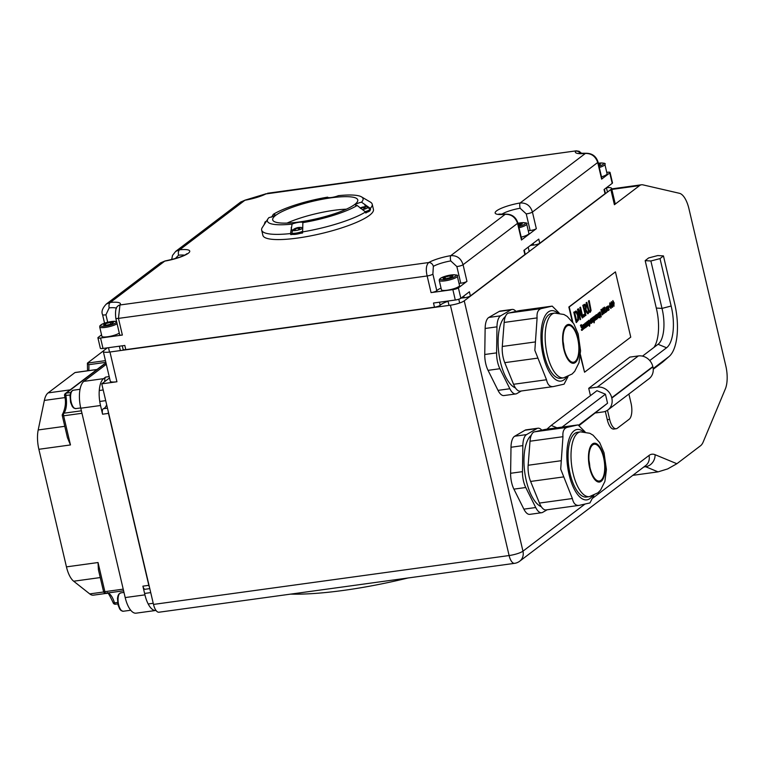 <?xml version="1.0" encoding="UTF-8"?>
<svg xmlns="http://www.w3.org/2000/svg" width="764" height="764" viewBox="0 0 764 764"><rect width="100%" height="100%" fill="white"/><g stroke="black" fill="none" stroke-linecap="round" stroke-linejoin="round"><path stroke-width="1.15" d="M606.759 172.368L607.399 172.282A4.364 0.898 166.8 0 1 610.064 172.492A4.364 0.898 166.8 0 1 609.758 172.941L601.631 179.12A4.364 0.898 166.8 0 0 601.936 178.661L598.031 162.016A4.364 0.898 166.8 0 1 597.725 162.474L601.631 179.12M530.378 245.473A16.378 3.352 166.8 0 1 533.549 245.082A4.364 0.898 -13.2 0 0 539.747 243.258L605.05 193.684A4.364 0.898 -13.2 0 0 605.346 193.225L604.419 189.262M461.007 298.141A16.378 3.352 166.8 0 1 464.178 297.759A4.364 0.898 -13.2 0 0 470.376 295.926L524.878 254.555A4.364 0.898 -13.2 0 0 525.174 254.097L524.247 250.124M122.278 345.805L123.119 349.406A4.364 0.898 -13.2 0 0 125.783 349.616L434.477 307.185A4.364 0.898 -13.2 0 0 440.207 305.256A16.378 3.352 166.8 0 1 448.057 301.274M605.05 193.684L604.066 189.52L612.203 183.35A4.364 0.898 -13.2 0 0 612.508 182.892L610.064 172.492M528.268 230.728A16.378 3.352 166.8 0 1 530.13 230.518A4.364 0.898 166.8 0 0 536.328 228.694L521.459 239.992A4.364 0.898 166.8 0 0 521.764 239.533L517.858 222.887A4.364 0.898 166.8 0 1 517.553 223.336L521.459 239.992M459.002 283.377A16.378 3.352 166.8 0 1 460.759 283.186A4.364 0.898 166.8 0 0 466.957 281.362L458.39 287.866A4.364 0.898 166.8 0 1 452.861 289.623L431.058 292.612A4.364 0.898 166.8 0 0 436.788 290.692A16.378 3.352 166.8 0 1 441.038 288.095M434.477 307.185L433.503 303.022L455.296 300.023A4.364 0.898 -13.2 0 0 460.835 298.275L469.402 291.772L470.376 295.926M524.878 254.555L523.894 250.391L538.773 239.103L539.747 243.258M115.794 318.168A4.364 0.898 -13.2 0 0 115.794 318.187L119.7 334.842A4.364 0.898 166.8 0 0 122.364 335.052L100.571 338.041A4.364 0.898 166.8 0 1 97.907 337.831A4.364 0.898 166.8 0 1 98.212 337.382L101.555 334.842M97.907 337.831L100.342 348.241A4.364 0.898 -13.2 0 0 103.006 348.451L124.809 345.452L125.783 349.616M586.007 153.258A4.364 2.321 84.3 0 0 585.921 153.268A4.364 2.321 84.3 0 0 585.912 153.268A4.364 2.321 84.3 0 0 585.377 153.449C591.431 153.306 595.548 156.314 597.725 162.474L532.432 212.048C530.455 205.726 526.367 202.699 520.15 202.966A20.743 4.25 -13.2 0 0 496.59 210.854A20.743 4.25 -13.2 0 0 505.205 214.321C511.25 214.178 515.366 217.186 517.553 223.336L463.06 264.716C461.084 258.394 456.996 255.377 450.779 255.644A20.743 4.25 -13.2 0 0 428.738 262.539C426.188 265.022 425.663 269.501 427.152 275.966L431.058 292.612M580.287 153.43A4.364 4.183 -147.8 0 0 575.55 151.205A20.743 4.25 -13.2 0 0 585.377 153.449L520.15 202.966A4.364 1.213 -99.7 0 0 520.122 208.247L526.234 213.872A4.364 0.898 -13.2 0 0 532.432 212.048L536.328 228.694M581.767 153.488L579.122 151.291L576.247 150.833L265.251 194.018A4.364 3.39 61.9 0 1 266.321 193.712A20.743 4.25 -13.2 0 1 244.938 200.244A4.364 1.213 80.3 0 1 245.168 200.111L265.242 194.018M505.835 214.13A4.364 2.321 84.3 0 0 505.749 214.14A4.364 2.321 84.3 0 0 505.739 214.14A4.364 2.321 84.3 0 0 505.205 214.321L450.779 255.644A4.364 1.213 -99.7 0 0 450.75 260.925L456.853 266.541A4.364 0.898 -13.2 0 0 463.06 264.716L466.957 281.362M436.788 290.692L432.882 274.047L433.341 266.369A4.364 3.534 -119.9 0 0 428.738 262.539L119.948 304.989A20.743 4.25 -13.2 0 0 110.341 302.439L106.263 304.101M107.686 322.246L105.938 314.778L109.176 307.873A4.364 2.321 -95.7 0 1 110.341 302.439L164.757 261.116A20.743 4.25 -13.2 0 0 188.316 253.237A20.743 4.25 -13.2 0 0 179.712 249.771L175.634 251.432M117.475 306.469A4.364 4.126 39.6 0 1 117.551 306.364A4.364 4.126 39.6 0 1 117.56 306.364A4.364 4.126 39.6 0 1 119.948 304.989L118.458 318.397L427.152 275.966A4.364 0.898 166.8 0 0 432.882 274.047M175.309 258.595L178.547 255.205A4.364 2.321 -95.7 0 1 179.712 249.771L244.938 200.244L240.708 202.021L175.625 251.423M186.578 254.355L186.941 253.677C184.353 255.94 177.038 258.375 164.995 260.973A4.364 1.213 80.3 0 0 164.995 260.982A4.364 1.213 80.3 0 0 164.757 261.116L160.545 262.873L106.253 304.091M366.901 212.306A56.775 11.622 166.8 0 1 365.794 213.013L365.545 211.972L357.16 205.478A6.551 1.337 166.8 0 1 355.422 204.981A6.551 1.337 166.8 0 1 361.496 202.183L370.311 208.352A56.775 11.622 -13.2 0 0 372.211 204.208L373.434 209.412A56.775 11.622 166.8 0 1 369.489 215.324A56.775 11.622 166.8 0 1 308.942 236.2A56.775 11.622 166.8 0 1 262.883 235.341L261.67 230.136A56.775 11.622 -13.2 0 0 290.492 233.574L292.096 224.11A6.551 1.337 166.8 0 1 298.867 222.314A6.551 1.337 166.8 0 1 302.869 222.63L302.582 232.991A56.775 11.622 166.8 0 1 300.262 233.364M271.669 217.138L273.302 214.312A6.551 1.337 166.8 0 1 275.04 214.799A6.551 1.337 166.8 0 1 268.966 217.597A49.135 10.056 166.8 0 0 267.973 218.819L262.329 227.491A56.775 11.622 -13.2 0 0 261.67 230.136M361.496 202.183A49.135 10.056 166.8 0 0 361.525 196.873A49.135 10.056 166.8 0 0 338.366 195.67A6.551 1.337 166.8 0 1 331.595 197.465A6.551 1.337 166.8 0 1 327.594 197.15L327.594 197.15A49.135 10.056 166.8 0 0 273.302 214.312M369.929 209.479L370.559 209.393A56.775 11.622 166.8 0 1 370.034 209.899M370.311 208.352L370.559 209.393M292.889 234.376A56.775 11.622 166.8 0 1 290.731 234.615L290.492 233.574M290.731 234.615L291.991 233.66M357.16 205.478A49.135 10.056 166.8 0 1 302.869 222.63L302.869 222.63M302.334 231.95A56.775 11.622 -13.2 0 0 365.545 211.972M372.211 204.208A56.775 11.622 -13.2 0 0 370.435 202.135L361.525 196.873M292.096 224.11A49.135 10.056 166.8 0 1 267.973 218.819M275.747 215.324A43.672 8.939 166.8 0 1 322.322 199.261A43.672 8.939 166.8 0 1 357.753 199.92A43.672 8.939 166.8 0 1 317.27 218.6A43.672 8.939 166.8 0 1 272.71 219.87A43.672 8.939 166.8 0 1 275.747 215.324M346.321 209.183A43.672 8.939 -13.2 0 0 287.073 223.078M116.94 381.761L109.959 352.003A10.916 2.235 166.8 0 1 103.302 351.478L110.283 381.236A10.916 2.235 166.8 0 0 116.94 381.761L101.765 383.843L109.51 377.96M107.342 347.859L104.057 350.342A10.916 2.235 166.8 0 0 103.302 351.478M109.959 352.003L450.397 305.208L509.111 555.543A10.916 4.46 82.2 0 0 514.573 563.335L158.96 612.222A10.916 4.46 82.2 0 1 153.497 604.419L101.765 383.843M643.842 466.957L645.618 466.718L658.062 471.865L667.66 468.924L676.875 463.729L655.073 454.695A32.756 13.389 82.2 0 0 648.999 455.468A10.916 9.712 52.8 0 1 645.733 465.524L519.692 561.215A10.916 9.712 -127.2 0 0 522.958 551.169L464.245 300.835A10.916 2.235 166.8 0 1 450.397 305.208M464.245 300.835L610.837 189.529L614.409 204.723L639.573 185.604A21.831 8.929 -97.8 0 1 641.483 184.783A21.831 8.929 -97.8 0 1 642.877 184.85L679.444 193.302A21.831 8.929 -97.8 0 1 688.966 208.83L725.8 365.851A21.831 8.929 -97.8 0 1 725.332 388.971L703.186 441.993A21.831 8.929 -97.8 0 1 700.588 445.718L676.875 463.729M606.482 187.686A10.916 2.235 166.8 0 1 611.601 188.393A10.916 2.235 166.8 0 1 610.837 189.529M407.976 577.995A141.932 29.051 166.8 0 1 290.664 594.115M593.752 320.45L594.201 318.607L593.513 317.442M580.315 355.862L584.556 372.211L630.749 337.134L615.44 271.869L569.247 306.937L572.857 322.341M572.246 321.482L568.855 306.994L615.44 271.869M580.43 354.611L584.556 372.211M598.68 317.041L597.973 313.994M584.689 325.349L585.31 324.881L584.68 324.06M599.969 315.933L600.485 315.532L599.845 312.801M602.462 313.994L602.863 311.292L602.147 309.812L601.545 309.897M589.139 323.946L589.598 322.102L588.91 320.937M613.54 305.189L612.785 301.99L612.957 301.197L613.387 301.522L613.836 303.088L613.788 305.562L612.757 301.226M591.145 322.847L590.543 319.753L591.307 320.966L591.059 322.819L590.343 319.782M597.066 318.177L597.161 316.688M596.646 316.363L596.751 315.102M576.639 320.842L577.804 319.142L577.574 315.398L576.18 312.476L574.986 312.657M584.689 309.897L585.568 308.589L585.405 306.784L584.832 305.59L584.116 305.715M610.503 307.491L609.758 304.292L609.93 303.499L610.35 303.824L610.808 305.38L610.761 307.854L609.729 303.528M612.375 306.794L611.792 304.635L612.623 305.466L612.279 306.775L612.422 305.495L611.601 304.664M611.811 304.082L611.229 302.305M583.868 316.879L583.209 314.911L584.04 314.405L583.4 314.883L583.868 316.879L584.508 316.392L584.04 314.405M582.98 305.294L585.425 315.694L582.789 305.323L584.947 304.32L582.789 305.323M585.425 315.694L585.95 315.293L584.985 311.158L585.587 310.7L587.812 313.88L585.444 310.805M612.594 307.281L612.002 307.195L612.594 307.281L612.881 305.189L612.222 302.639L611.305 301.751L611.019 303.604L611.811 307.224L612.403 307.309L611.372 306.221L610.818 303.633L611.401 301.694M580.115 319.724L577.479 309.344L578.424 308.752L577.679 309.324L580.115 319.724L580.611 319.352L578.51 310.385L582.369 318.015L582.961 317.566L580.525 307.157L579.828 307.567L581.576 315.016M582.369 318.015L578.692 311.158M610.818 308.494L611.076 305.18L609.787 302.916L609.787 306.163L611.085 308.417M610.885 308.446L609.596 306.192L609.863 302.869M576.409 322.542L578.539 319.944L578.329 314.969L576.495 311.196L573.974 312.132L576.218 322.57L573.774 312.161L576.295 311.225M576.495 311.196L575.655 311.024M608.411 310.442L607.8 310.375L606.788 306.756L607.237 306.536L608.411 310.442L609.099 309.792L608.173 305.82L608.335 309.764L607.237 306.536M607.829 309.668L608.411 309.009L608.173 305.82M613.912 306.144L612.623 303.891L612.89 300.567M613.845 306.192L614.113 302.878L612.823 300.615L612.823 303.862L614.113 306.116M606.158 312.027L605.718 311.043L606.244 310.776L606.158 312.027L606.244 310.776M608.946 307.567L608.593 306.947L609.557 306.345L608.946 307.567L609.557 306.345M596.961 319.008L595.834 315.064L596.827 314.501L596.035 315.035L596.961 319.008L597.925 317.9L597.028 314.481M605.995 307.481L606.731 311.473L605.795 307.51L606.253 307.281L605.795 307.51M606.186 307.902L606.797 306.889L606.387 307.873L606.253 307.281M593.236 321.835L592.568 317.671L591.374 318.578L592.301 322.551L591.766 318.96L592.444 318.445L593.236 321.835L592.272 318.569M592.301 322.551L591.174 318.607L592.568 317.671M604.248 313.479L602.815 308.217L603.388 307.902L604.248 313.479L603.426 308.732L605.69 312.38L604.458 307.09L604.801 310.709M605.394 312.61L603.608 309.506M591.107 323.449L591.575 320.765L590.41 319.18L590.219 321.787L591.393 323.373M591.193 323.401L590.028 321.816L590.496 319.132M601.125 309.621L602.366 314.902L600.924 309.649L602.213 309.172L600.924 309.649M589.598 326.314L588.137 320.918L588.586 320.699L589.598 326.314L590.037 321.806L589.025 320.231L588.586 320.699M588.481 321.138L588.824 320.259M599.215 312.619L599.979 317.843L599.024 312.648L600.141 311.922L599.024 312.648M599.979 317.843L599.988 316.697L600.991 315.943L601.211 316.898L600.81 316.076M587.478 326.209L586.762 322.083L586.313 324.452L585.654 322.924L586.58 326.887L586.532 324.767L587.478 326.209L586.418 324.929M586.58 326.887L585.453 322.952L585.902 322.733M586.112 324.48L586.762 322.083M598.823 317.604L597.649 316.029L598.116 313.336M598.728 317.662L599.205 314.969L598.031 313.393L597.849 316L599.014 317.576M585.453 327.699L586.236 326.868L586.064 326.132L585.501 327.078M585.606 327.613L584.355 326.142L584.756 323.468L584.556 326.113L585.797 327.594M585.405 327.068L586.064 326.132M595.404 320.192L594.526 316.067L595.404 320.192L595.653 316.516L596.598 319.285L595.662 315.322L595.213 318.13M596.34 319.476L595.643 317.366M582.407 330.172L581.738 330.306L582.407 330.172L582.684 326.715L581.127 324.69L580.602 325.474L580.793 326.257L581.251 325.302L582.283 326.448L581.461 327.804L582.445 327.059L582.264 329.58L581.566 329.513L581.538 330.334L582.206 330.201L581.538 330.334L581.356 329.551L582.063 329.609L582.244 327.078M581.461 327.804L581.117 327.221L582.092 326.476L581.06 325.321M580.793 326.257L580.411 325.502L581.299 324.595M592.94 317.394L594.01 322.847L593.189 317.203L592.74 317.423M593.093 317.643L593.666 316.707M584.498 328.472L583.82 324.318L582.817 325.072L583.409 329.294L583.18 325.464L583.696 325.072L584.498 328.472L583.524 325.197M583.409 329.294L582.626 325.101L583.82 324.318M586.666 322.093L588.137 321.033L586.656 322.036M586.857 322.007L586.991 322.589L587.506 322.198L588.099 325.617L587.335 322.332M588.843 310.843L589.779 311.129L590.324 309.716L588.481 300.997L589.206 300.567L588.481 300.997M590.257 312.285L588.777 312.151L590.056 312.314L588.777 312.151L586.131 302.783L586.857 302.353L586.322 302.754L588.977 312.132L590.257 312.285L591.088 310.518L589.206 300.567M587.812 313.88L588.5 313.364L586.026 309.907L586.131 306.23L585.148 304.292L584.011 304.511L585.148 304.292M584.317 305.686L585.033 305.562L585.606 306.756L585.768 308.56L584.708 310.003L583.791 306.087L584.832 305.59M611.267 303.318L611.42 302.277L612.012 304.062L611.267 303.318M611.42 302.277L611.763 302.878M580.525 307.157L579.828 307.567M580.029 307.539L581.958 315.771L578.424 308.752M575.187 312.629L576.381 312.457L577.775 315.37L577.995 319.113L576.658 320.937L574.776 312.934L576.18 312.476M597.085 316.754L597.62 317.709L597.095 318.282L597.209 316.678M596.655 315.198L597.152 315.962L596.665 316.468L596.789 315.102M606.922 311.445L606.922 307.596M606.807 307.672L606.797 306.889M604.2 307.281L605.183 311.464L603.388 307.902M602.366 314.902L603.445 313.584L603.34 311.063L602.404 309.143L601.583 309.267L602.404 309.143M601.745 309.869L602.347 309.783L603.054 311.263L603.168 313.164L602.49 314.09L601.535 310.022L602.147 309.812M589.111 320.918L589.722 323.888L588.815 321.673L589.206 320.87M601.211 316.898L600.924 315.226M600.685 315.513L599.969 316.048L600.026 312.677L600.485 315.532M601.096 315.198L600.141 311.922M598.689 317.031L598.174 313.966L598.938 315.169L598.775 317.05M585.463 327.04L584.823 325.97L585.873 325.168L585.3 323.573M584.871 324.031L585.501 324.853L584.708 325.454L585.033 324.146M595.423 315.503L595.404 318.951L594.726 316.038M582.063 329.609L581.375 329.532M594.211 322.819L594.65 318.301L593.628 316.735L593.189 317.203M593.714 317.413L594.335 320.393L593.418 318.168L593.809 317.375M588.299 325.588L588.137 321.033M588.672 300.968L590.515 309.697L589.98 311.11L589.044 310.814L586.857 302.353M589.779 311.129L589.044 310.814M658.062 471.865L632.793 475.342M611.601 188.393L615.163 203.587A10.916 2.235 166.8 0 1 614.409 204.723M70.154 389.869L48.094 392.906A21.831 8.929 82.2 0 0 44.35 400.422L64.873 397.605M64.787 426.312L38.2 429.96L44.35 400.422M38.2 429.96A21.831 8.929 82.2 0 0 38.869 449.289L70.46 444.944L67.442 437.648M100.523 405.503A21.831 8.929 -97.8 0 1 103.589 378.657L83.849 381.37A21.831 8.929 82.2 0 0 80.783 408.215L100.523 405.503L102.567 414.203A4.364 1.786 -97.8 0 1 103.446 408.702A16.378 6.695 82.2 0 0 106.654 404.681M104.849 381.503A4.364 1.786 -97.8 0 1 105.642 377.101L103.589 378.657M149.792 588.624L145.084 589.273A4.364 1.786 -97.8 0 1 142.897 586.15L144.94 594.86A21.831 8.929 82.2 0 0 155.856 610.455A21.831 8.929 82.2 0 0 156.018 610.436M149.438 587.096A4.364 1.786 -97.8 0 1 148.818 585.339L108.488 413.391A4.364 1.786 -97.8 0 1 108.221 411.376M144.94 594.86L125.191 597.572L80.783 408.215M125.191 597.572A21.831 8.929 82.2 0 0 136.116 613.167L155.856 610.455M83.849 381.37L106.311 364.313M103.694 591.985L89.732 593.905A21.831 8.929 82.2 0 0 93.428 595.156L107.619 593.208M89.732 593.905L73.678 581.223L100.256 577.565M98.394 569.591L98.04 562.533L66.449 566.869A21.831 8.929 82.2 0 0 73.678 581.223M584.823 504.192L522.958 551.169A10.916 2.235 166.8 0 1 509.111 555.543L153.497 604.419M105.451 360.637L87.421 363.11L103.589 350.762M117.58 602.471L114.485 602.901A2.187 0.668 163.8 0 1 113.12 602.662C105.489 586.084 107.428 595.643 106.759 593.007M103.541 591.565A2.187 2.187 0 0 0 105.967 593.227L123.606 590.801L106.062 593.198A2.187 0.888 -97.8 0 1 105.967 593.227A2.187 0.888 -97.8 0 1 104.878 591.67L103.541 591.565L98.346 569.419M66.449 566.869L38.869 449.289M48.094 392.906L74.958 372.574L96.913 369.556M75.856 372.45L74.958 372.574M88.739 370.616A16.378 6.695 82.2 0 0 88.844 364.686L87.421 363.11L87.535 370.788M62.447 415.473L63.632 415.807A2.187 0.888 -97.8 0 1 63.842 413.209A2.187 1.872 -139.1 0 0 62.772 413.773A2.187 2.187 0 0 0 62.295 415.702L67.49 437.848M64.73 395.504L70.087 395.007M265.414 222.763A5.109 1.041 166.8 0 1 265.213 221.913L263.981 225.008M295.19 228.465A11.364 5.73 63.8 0 1 295.372 228.369A11.364 5.73 63.8 0 1 296.365 228.13L296.231 228.283A11.364 10.247 90.1 0 0 294.321 229.42L294.321 229.42A3.457 0.707 -13.2 0 0 295.057 229.515A11.364 9.158 -77.4 0 1 296.852 228.36L297.416 228.264A11.364 4.479 66 0 1 298.628 228.904A3.457 0.707 -13.2 0 0 299.822 228.474A11.364 6.141 -104.8 0 0 298.428 227.901L298.571 227.748A11.364 9.846 -70.5 0 1 300.682 227.519A3.457 0.707 -13.2 0 0 299.956 227.424A11.364 9.56 86 0 0 297.95 227.672L297.377 227.767A11.364 4.89 -103.3 0 0 296.843 227.844A11.364 4.89 -103.3 0 0 296.394 228.035L296.384 228.035A3.457 0.707 -13.2 0 0 295.811 228.226M302.811 227.844L302.076 227.624A5.109 1.041 166.8 0 1 297.893 230.126A5.109 1.041 166.8 0 1 293.032 229.744L291.8 232.839A6.551 1.337 -13.2 0 0 295.687 233.163A6.551 1.337 -13.2 0 0 302.401 231.425M296.365 228.13L296.327 228.646M298.581 228.875L298.571 227.748M302.487 232.609A6.551 1.337 166.8 0 1 295.849 234.29A6.551 1.337 166.8 0 1 292.058 233.946L291.8 232.839M360.828 208.534A11.364 9.158 -77.4 0 1 362.155 207.722L362.728 207.627A11.364 4.479 66 0 1 363.941 208.266A3.457 0.707 -13.2 0 0 365.135 207.837L365.135 207.837A11.364 6.141 -104.8 0 0 363.74 207.264L363.884 207.111A11.364 9.846 -70.5 0 1 365.994 206.882A3.457 0.707 -13.2 0 0 365.268 206.786A11.364 9.56 86 0 0 363.263 207.034L362.69 207.13A11.364 4.89 -103.3 0 0 362.146 207.216A11.364 4.89 -103.3 0 0 361.706 207.397L361.697 207.397A3.457 0.707 -13.2 0 0 361.124 207.588M365.125 211.666A6.551 1.337 -13.2 0 0 369.871 209.212L367.388 206.987A5.109 1.041 166.8 0 1 367.064 208.161A5.109 1.041 166.8 0 1 362.384 209.67M361.706 207.397L360.503 207.818A11.364 5.73 63.8 0 1 360.684 207.732A11.364 5.73 63.8 0 1 361.678 207.493L361.544 207.646A11.364 10.247 90.1 0 0 360.427 208.238M361.678 207.493L361.639 208.009M363.893 208.238L363.884 207.111M369.871 209.212L370.129 210.32A6.551 1.337 166.8 0 1 365.717 212.678M541.647 512.72L529.796 514.353A16.378 6.695 -97.8 0 1 523.875 509.149L513.905 489.132A16.378 6.695 -97.8 0 1 510.61 473.279L511.001 447.255A16.378 6.695 -97.8 0 1 514.697 436.225L525.049 430.218A16.378 6.695 -97.8 0 1 526.109 429.836L537.961 428.212A16.378 6.695 82.2 0 0 536.891 428.585L526.539 434.592A16.378 6.695 82.2 0 0 522.843 445.622L522.461 471.655A16.378 6.695 82.2 0 0 525.756 487.508L535.717 507.525A16.378 6.695 82.2 0 0 541.647 512.72A16.378 6.695 82.2 0 0 542.707 512.348L547.139 509.779M589.416 496.648L586.456 497.049A32.69 13.36 -97.8 0 1 570.106 473.699A32.69 13.36 -97.8 0 1 577.555 432.281L580.516 431.87A32.69 13.36 82.2 0 0 573.067 473.298A32.69 13.36 82.2 0 0 589.416 496.648L597.992 492.78L600.599 490.077L604.887 481.425L606.435 469.602L604.028 452.727L599.644 442.557L593.055 435.184L589.798 433.274L580.516 431.87M603.57 457.493A18.565 7.592 -97.8 0 1 599.339 481.024A18.565 7.592 -97.8 0 1 589.292 463.662A18.565 7.592 -97.8 0 1 594.277 444.237A18.565 7.592 -97.8 0 1 603.57 457.493M589.846 466.852A18.565 7.592 82.2 0 0 588.968 460.444M583.486 431.736A35.536 14.526 82.2 0 0 567.795 467.883A35.536 14.526 82.2 0 0 592.31 495.97M545.591 429.358A16.378 6.695 82.2 0 0 545.353 429.387A16.378 6.695 82.2 0 0 545.124 429.425L534.456 431.841A16.378 6.695 82.2 0 0 530.015 441.22L528.153 465.257A16.378 6.695 82.2 0 0 530.617 481.444L539.422 503.075L572.37 498.539L560.7 469.125L562.963 436.693C562.476 431.345 563.956 428.212 567.394 427.315L578.071 424.899L585.09 431.889M572.37 498.539C573.468 503.571 575.769 505.844 579.274 505.348L546.098 509.922A16.378 6.695 82.2 0 0 546.327 509.874M593.876 495.368L589.942 502.932L579.274 505.348M545.353 429.387L578.071 424.899L545.124 429.425M539.422 503.075A16.378 6.695 82.2 0 0 546.098 509.922M541.332 506.733A37.102 15.165 -97.8 0 1 526.291 480.718A37.102 15.165 -97.8 0 1 531.266 435.308M541.8 430.18A16.378 6.695 82.2 0 0 537.961 428.212M607.504 410.249L609.643 419.379A13.103 5.358 82.2 0 0 616.195 428.738A13.103 5.358 82.2 0 0 617.341 428.241L629.192 419.245A13.103 5.358 82.2 0 0 631.026 403.144L628.896 394.023M616.195 428.738L613.826 429.062A13.103 5.358 -97.8 0 1 607.275 419.703L605.317 411.366M590.448 395.637L588.729 388.313L629.822 357.113L638.351 355.938L597.257 387.138A12.835 11.422 52.8 0 1 611.735 397.777L611.811 398.092A12.835 11.422 52.8 0 1 607.963 409.915A12.835 11.422 52.8 0 1 603.073 411.93L595.691 412.942M588.729 388.313L597.257 387.138M556.946 427.792L551.207 425.424L596.951 390.7L605.432 394.195L607.552 403.23L579.475 425.252M562.113 427.076L605.432 394.195M578.911 424.975L607.552 403.23M551.207 425.424L546.9 429.167M642.486 356.129L658.081 344.287A28.66 11.718 82.2 0 0 658.492 343.953A28.66 11.718 82.2 0 0 662.006 308.398L671.145 306.03L660.02 258.614L663.448 255.902L657.747 255.568L648.607 257.946L645.179 260.648L650.88 260.982L660.02 258.614M653.239 369.241L662.321 362.356A47.616 19.463 82.2 0 0 662.971 361.83L669.274 356.339A42.88 17.524 82.2 0 0 674.574 303.318L663.448 255.902M649.744 360.551L666.561 347.782A33.396 13.647 82.2 0 0 671.145 306.03M653.191 368.582L668.681 356.817A42.88 17.524 82.2 0 0 669.274 356.339M653.965 347.41A33.396 13.647 82.2 0 0 656.295 308.064L662.006 308.398L650.88 260.982M656.295 308.064L645.179 260.648M607.963 409.915L649.056 378.715A12.835 11.422 -127.2 0 0 652.905 366.892L652.828 366.577A12.835 11.422 -127.2 0 0 638.351 355.938M515.786 393.938L503.944 395.561A16.378 6.695 -97.8 0 1 498.013 390.366L488.053 370.349A16.378 6.695 -97.8 0 1 484.748 354.496L485.14 328.472A16.378 6.695 -97.8 0 1 488.836 317.442L499.188 311.435A16.378 6.695 -97.8 0 1 500.258 311.053L512.1 309.43A16.378 6.695 82.2 0 0 511.03 309.802L500.678 315.809A16.378 6.695 82.2 0 0 496.982 326.839L496.6 352.873A16.378 6.695 82.2 0 0 499.895 368.716L509.855 388.742A16.378 6.695 82.2 0 0 515.786 393.938A16.378 6.695 82.2 0 0 516.856 393.565L521.277 390.996M563.555 377.855L560.595 378.266A32.69 13.36 -97.8 0 1 544.245 354.916A32.69 13.36 -97.8 0 1 551.694 313.498L554.654 313.087A32.69 13.36 82.2 0 0 547.205 354.506A32.69 13.36 82.2 0 0 563.555 377.855L572.131 373.997L574.738 371.294L579.026 362.642L580.573 350.819L578.167 333.944L573.783 323.774L567.203 316.401L563.947 314.491L554.654 313.087M577.708 338.71A18.565 7.592 -97.8 0 1 573.477 362.241A18.565 7.592 -97.8 0 1 563.431 344.879A18.565 7.592 -97.8 0 1 568.426 325.445A18.565 7.592 -97.8 0 1 577.708 338.71M563.985 348.069A18.565 7.592 82.2 0 0 563.106 341.661M557.624 312.953A35.536 14.526 82.2 0 0 541.934 349.1A35.536 14.526 82.2 0 0 566.458 377.187M519.73 310.576A16.378 6.695 82.2 0 0 519.491 310.604A16.378 6.695 82.2 0 0 519.262 310.642L508.595 313.059A16.378 6.695 82.2 0 0 504.154 322.437L502.292 346.474A16.378 6.695 82.2 0 0 504.756 362.661L513.561 384.282L546.508 379.756L534.848 350.342L537.102 317.9C536.624 312.552 538.104 309.43 541.542 308.532L552.21 306.116L559.229 313.106M546.508 379.756C547.616 384.789 549.918 387.052 553.413 386.565L520.236 391.139A16.378 6.695 82.2 0 0 520.465 391.092M568.024 376.585L564.08 384.149L553.413 386.565M519.491 310.604L552.21 306.116L519.262 310.642M513.561 384.282A16.378 6.695 82.2 0 0 520.236 391.139M515.471 387.95A37.102 15.165 -97.8 0 1 500.439 361.935A37.102 15.165 -97.8 0 1 505.405 316.516M515.939 311.397A16.378 6.695 82.2 0 0 512.1 309.43M519.004 227.796A9.283 1.9 -13.2 0 0 526.024 225.036A9.283 1.9 -13.2 0 0 526.702 224.043L528.898 233.412A9.283 1.9 166.8 0 1 528.22 234.405A9.283 1.9 166.8 0 1 521.201 237.155M518.126 224.024L522.299 223.89L518.536 225.772M519.3 223.728L519.711 225.475M457.311 276.176L459.508 285.545A9.283 1.9 166.8 0 1 458.83 286.538A9.283 1.9 166.8 0 1 448.917 289.928A9.283 1.9 166.8 0 1 441.439 289.785L439.243 280.417A9.283 1.9 -13.2 0 0 446.72 280.569A9.283 1.9 -13.2 0 0 456.633 277.17A9.283 1.9 -13.2 0 0 457.311 276.176C458.524 275.116 456.48 274.706 451.18 274.944L440.914 277.981L439.396 279.347L439.243 280.417M443.158 278.488L445.04 277.093L449.91 275.861L452.899 276.024L451.027 277.428L446.147 278.659L443.158 278.488M445.393 278.612L445.04 277.093M449.91 275.861L450.321 277.609M119.289 333.075A9.283 1.9 166.8 0 1 109.376 336.466A9.283 1.9 166.8 0 1 101.898 336.322L99.702 326.954A9.283 1.9 -13.2 0 0 107.18 327.107A9.283 1.9 -13.2 0 0 117.093 323.707M103.627 325.025L105.508 323.63L110.379 322.398L113.368 322.561L111.487 323.965L106.616 325.197L103.627 325.025M105.862 325.149L105.508 323.63M110.379 322.398L110.79 324.146M599.32 167.517A9.283 1.9 -13.2 0 0 604.2 165.368A9.283 1.9 -13.2 0 0 604.878 164.375L607.074 173.734A9.283 1.9 166.8 0 1 606.396 174.727A9.283 1.9 166.8 0 1 601.516 176.876M598.518 164.107L600.475 164.222L598.833 165.444M609.758 172.941L612.203 183.35M460.835 298.275L458.39 287.866M533.148 243.372L533.549 245.082M463.777 296.04L464.178 297.759M440.207 305.256L439.491 302.2M452.861 289.623L455.296 300.023M122.364 335.052L118.458 318.397A4.364 0.898 -13.2 0 1 115.794 318.187C115.135 311.616 115.727 307.672 117.551 306.364L117.532 306.393M103.006 348.451L100.571 338.041M598.011 161.978A4.364 0.898 166.8 0 1 598.031 162.016C596.082 156.152 592.052 153.239 585.912 153.268M517.839 222.849A4.364 0.898 166.8 0 1 517.858 222.887C515.834 216.976 511.794 214.063 505.739 214.14M501.671 214.359A16.378 3.352 166.8 0 1 520.122 208.247M526.234 213.872L530.13 230.518M433.341 266.369A16.378 3.352 166.8 0 1 450.75 260.925M456.853 266.541L460.759 283.186M105.938 314.778A4.364 0.898 166.8 0 1 102.567 314.682A4.364 0.898 166.8 0 1 102.567 314.644M109.176 307.873A16.378 3.352 166.8 0 1 116.472 308.236M178.547 255.205A16.378 3.352 166.8 0 1 184.516 255.176M364.8 204.332L365.383 206.786M291.189 227.596L291.991 231.014M115.708 604.133A2.187 0.888 -97.8 0 1 115.517 604.219A2.187 0.888 -97.8 0 1 114.485 602.901A16.378 6.695 82.2 0 0 107.543 593.007M70.746 392.524L66.22 393.145L104.83 363.826L106.158 363.645M88.844 364.686L105.852 362.346M611.84 189.424L639.573 185.604M648.999 455.468L593.026 497.966M148.818 585.339L142.897 586.15M102.567 414.203L108.488 413.391M644.558 466.412A21.831 8.929 -97.8 0 1 645.618 466.718A10.916 9.693 112.5 0 0 655.073 454.695M123.214 589.149L104.878 591.67L98.04 562.533M70.46 444.944L63.632 415.807L81.968 413.286M81.385 410.803L63.842 413.209A16.378 6.695 82.2 0 0 65.857 395.59A2.187 0.888 -97.8 0 1 66.22 393.145A2.187 1.939 -127.2 0 0 65.389 393.489L103.999 364.17A2.187 1.939 52.8 0 1 104.83 363.826A2.187 0.888 -97.8 0 1 105.021 363.75A2.187 0.888 -97.8 0 1 105.231 363.779M109.195 376.604L105.642 377.101M107.466 408.148L103.446 408.702M297.95 227.672L298.227 228.646M297.377 227.767L297.454 228.274M363.263 207.034L363.54 208.009M362.69 207.13L362.766 207.636M589.684 468.046A19.587 8.003 -97.8 0 1 596.589 443.76A19.587 8.003 -97.8 0 1 604.171 476.087A19.587 8.003 -97.8 0 1 589.684 468.046M534.456 431.841L567.394 427.315M530.617 481.444L563.565 476.917M528.153 465.257L561.101 460.73M530.015 441.22L562.963 436.693M513.905 489.132L525.756 487.508M510.61 473.279L522.461 471.655M511.001 447.255L522.843 445.622M514.697 436.225L526.539 434.592M525.049 430.218L536.891 428.585M523.875 509.149L535.717 507.525M607.275 419.703L609.643 419.379M658.081 344.287L666.561 347.782M668.681 356.817L662.321 362.356M652.905 366.892L611.811 398.092M611.735 397.777L652.828 366.577M563.822 349.263A19.587 8.003 -97.8 0 1 570.727 324.977A19.587 8.003 -97.8 0 1 578.31 357.304A19.587 8.003 -97.8 0 1 563.822 349.263M508.595 313.059L541.542 308.532M504.756 362.661L537.703 358.135M502.292 346.474L535.239 341.947M504.154 322.437L537.102 317.9M488.053 370.349L499.895 368.716M484.748 354.496L496.6 352.873M485.14 328.472L496.982 326.839M488.836 317.442L500.678 315.809M499.188 311.435L511.03 309.802M498.013 390.366L509.855 388.742M526.702 224.043C527.924 222.983 525.88 222.572 520.571 222.811L517.944 223.269A8.184 1.671 166.8 0 1 520.475 222.849A8.184 1.671 166.8 0 1 525.346 223.546A8.184 1.671 166.8 0 1 518.708 226.536M451.085 274.983A8.184 1.671 166.8 0 1 452.89 277.533A8.184 1.671 166.8 0 1 440.121 279.261A8.184 1.671 166.8 0 1 451.085 274.983M111.554 321.52A8.184 1.671 166.8 0 1 113.358 324.07A8.184 1.671 166.8 0 1 100.581 325.798A8.184 1.671 166.8 0 1 111.554 321.52M604.878 164.375C606.1 163.315 604.057 162.904 598.747 163.133L598.308 163.2A8.184 1.671 166.8 0 1 598.651 163.181A8.184 1.671 166.8 0 1 603.579 163.62A8.184 1.671 166.8 0 1 599.024 166.237M120.741 592.874L118.812 594.125L117.933 595.968L117.484 598.374L118.048 604.935L119.709 609.004L121.075 610.579L123.271 611.257A9.283 3.791 -97.8 0 1 118.42 603.655A9.283 3.791 -97.8 0 1 119.9 593.246A9.283 3.791 -97.8 0 1 120.741 592.874L123.988 592.425M73.268 390.223L71.338 391.474L70.46 393.317L70.011 395.723L70.575 402.284L72.227 406.352L73.602 407.928L75.798 408.606A9.283 3.791 -97.8 0 1 70.947 401.004A9.283 3.791 -97.8 0 1 72.427 390.595A9.283 3.791 -97.8 0 1 73.268 390.223L80.029 389.296M585.921 153.268L579.007 153.22L579.637 153.66M505.749 214.14L498.835 214.092L499.465 214.531M104.553 323.153L102.567 314.682C101.163 311.75 102.405 308.207 106.311 304.062M171.661 259.579L172.53 255.405L175.682 251.394M164.995 260.982L160.545 262.873M245.168 200.111L240.622 202.088M576.247 150.833L267.534 193.263M641.483 184.783L611.716 188.88M514.573 563.335A10.916 10.916 0 0 0 519.692 561.215M117.818 603.904L115.517 604.219A2.187 2.187 0 0 1 113.12 602.662M97.009 369.48L75.359 372.46M65.389 393.489A2.187 2.187 0 0 0 64.558 395.628C66.181 401.492 65.589 407.546 62.772 413.773M106.139 363.597L105.021 363.75A2.187 2.187 0 0 0 103.999 364.17M266.521 221.054A11.374 11.374 0 0 0 265.213 221.913M295.21 229.458L294.579 229.391M299.727 228.465L298.552 228.885M295.19 228.455L296.394 228.035M302.076 227.624A11.374 11.374 0 0 0 296.843 227.844M295.372 228.369A11.374 11.374 0 0 0 293.032 229.744M298.361 227.873L298.495 228.818M365.039 207.827L363.865 208.247M367.388 206.987A11.374 11.374 0 0 0 362.146 207.216M360.684 207.732A11.374 11.374 0 0 0 360.111 208.009M363.674 207.235L363.807 208.18M528.191 247.135L529.213 251.499M448 301.026L449.022 305.399M458.782 299.211L459.67 302.993M108.498 347.696L109.519 352.061M119.356 346.197L120.387 350.571M99.702 326.954L99.864 325.875L101.383 324.519L105.814 322.752L111.649 321.482L116.577 321.529M606.435 187.724L607.456 192.098M148.187 603.98L153.23 603.283M144.606 593.447L150.728 592.606M123.271 611.257L130.73 610.235M99.74 401.463L105.699 400.642M99.263 390.509L103.197 389.965M75.798 408.606L80.717 407.928"/></g></svg>
